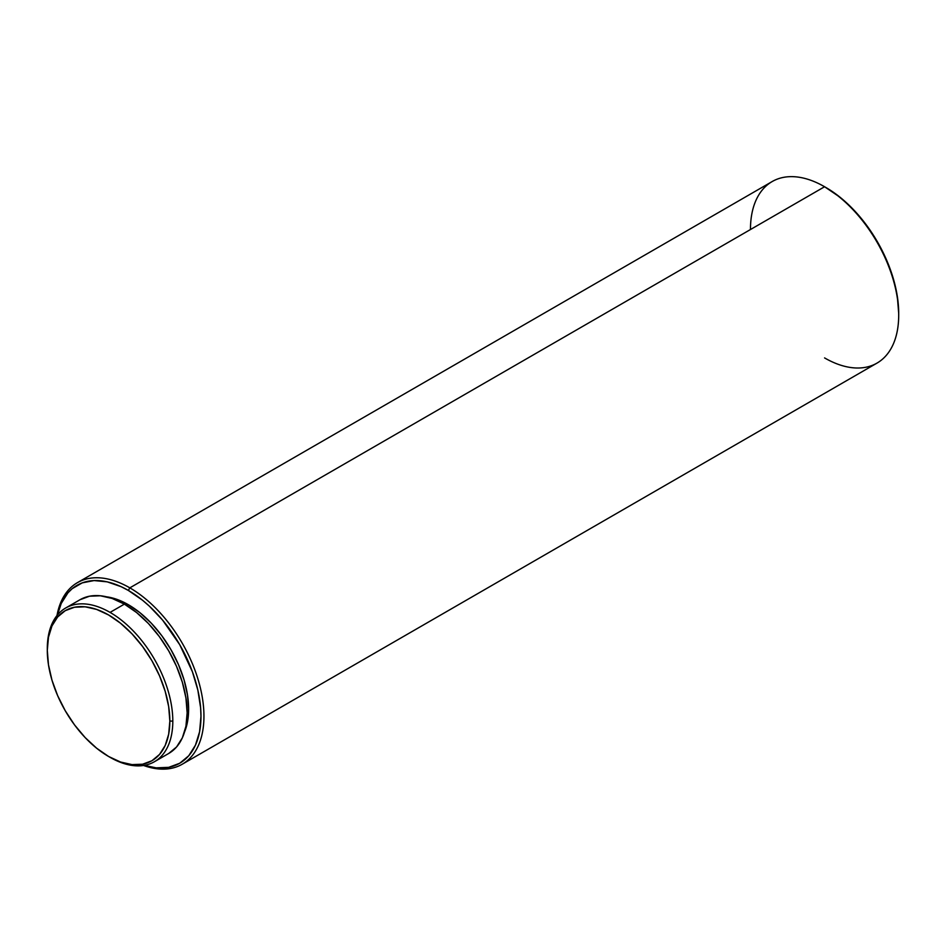 <?xml version="1.0" encoding="UTF-8"?>
<svg xmlns="http://www.w3.org/2000/svg" width="946" height="946" viewBox="0 0 946 946"><rect width="100%" height="100%" fill="white"/><g stroke="black" fill="none" stroke-linecap="round" stroke-linejoin="round"><path stroke-width="1.42" d="M898.7 315.124L898.7 313.41A102.724 59.314 -120 0 0 826.059 187.604L824.581 186.74A104.817 60.52 60 0 1 824.581 186.752A104.817 60.52 60 0 1 898.7 315.124A104.817 60.52 60 0 1 824.581 357.919M182.235 764.226A104.817 60.52 60 0 1 143.544 765.48A104.817 60.52 -120 0 0 203.626 708.105A104.817 60.52 -120 0 0 129.827 587.856A104.817 60.52 60 0 1 198.305 680.233A104.817 60.52 60 0 1 182.235 764.226L876.989 363.11A104.817 60.52 -120 0 0 893.059 279.117A104.817 60.52 -120 0 0 824.581 186.74L840.237 197.395L853.86 210.036L866.418 225.042L877.427 241.821L886.461 259.748L893.166 278.124L897.305 296.252L898.7 313.41M129.827 587.856L128.337 590.434A102.724 59.314 60 0 1 200.528 706.697A102.724 59.314 60 0 1 144.324 765.349L156.137 767.845L168.695 767.348L179.705 763.268L188.739 755.771L195.444 745.152L199.582 731.802L200.978 716.24L200.623 707.821L197.844 690.083L192.405 671.755L179.705 644.652L162.582 620.103L149.421 606.209L142.515 600.225L128.337 590.434L129.827 587.856L824.581 186.74L129.827 587.856A104.817 60.52 -120 0 0 56.985 615.55A104.817 60.52 60 0 1 77.406 582.665A104.817 60.52 60 0 1 129.827 587.856M128.337 604.695L126.811 605.582L128.337 604.695A85.258 49.227 -120 0 0 106.614 596.831L116.583 599.244L128.337 604.695A85.258 49.227 -120 0 1 184.576 731.861L187.462 722.023L188.621 709.11L187.462 694.861L184.032 679.819L178.463 664.565L170.966 649.689L161.837 635.759L151.407 623.308L140.103 612.819L128.337 604.695M110.055 612.393A88.747 51.238 60 0 1 172.811 721.089A88.747 51.238 60 0 1 154.435 761.719A88.747 51.238 60 0 1 110.055 757.32A88.747 51.238 -120 0 0 172.811 721.089A88.747 51.238 -120 0 0 110.055 612.393A88.747 51.238 -120 0 0 47.3 648.625L47.3 650.34A86.654 50.032 60 0 1 108.577 614.959A86.654 50.032 60 0 1 169.842 721.089L172.811 721.089L169.842 721.089L168.672 734.214L165.183 745.472L159.519 754.435L151.904 760.761L142.609 764.202L132.026 764.616L120.532 762.015L108.577 756.469L96.622 748.203L85.128 737.549L74.533 724.896L65.25 710.73L57.623 695.606L51.959 680.115L48.483 664.825L47.3 650.34L48.483 637.214L51.959 625.956L57.623 616.993L65.25 610.667L74.533 607.237L85.128 606.812L96.622 609.425L108.577 614.959L120.532 623.225L132.026 633.891L142.609 646.544L151.904 660.698L159.519 675.822L165.183 691.325L168.672 706.615L169.842 721.089A86.654 50.032 60 0 1 108.577 756.469A86.654 50.032 60 0 1 47.3 650.34L47.3 648.625A88.747 51.238 60 0 1 65.676 608.006A88.747 51.238 60 0 1 110.055 612.393L124.387 604.127L110.055 612.393M80.008 599.729L89.515 596.205L100.371 595.779L112.148 598.451L124.387 604.127L136.626 612.582L148.404 623.509L159.247 636.469L168.755 650.966L176.559 666.457L182.365 682.326L185.936 697.982L187.142 712.823L185.936 726.256L182.365 737.797L176.559 746.973L168.755 753.442A88.747 51.238 -120 0 0 182.365 682.326A88.747 51.238 -120 0 0 124.387 604.127A88.747 51.238 -120 0 0 80.008 599.729L65.676 608.006M750.462 229.535A104.817 60.52 60 0 1 824.581 186.74A104.817 60.52 -120 0 0 772.173 181.549L77.406 582.665M110.055 757.32L108.577 756.469M57.481 614.935L61.23 603.465L67.946 592.835L72.192 588.672L82.255 582.866L94.092 580.56L107.253 581.861L121.218 586.721L128.337 590.434A102.724 59.314 60 0 0 57.481 614.935M824.581 186.752L826.059 187.604M168.755 753.442L154.435 761.719"/></g></svg>
